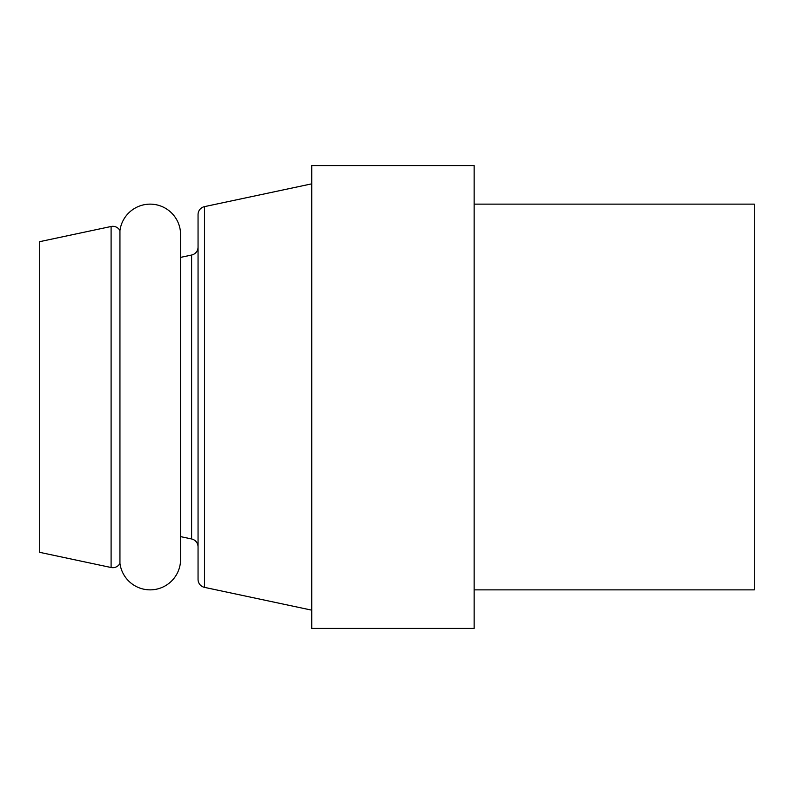 <?xml version="1.0" encoding="UTF-8"?>
<svg xmlns="http://www.w3.org/2000/svg" width="794" height="794" viewBox="0 0 794 794"><rect width="100%" height="100%" fill="white"/><g stroke="black" fill="none" stroke-linecap="round" stroke-linejoin="round"><path stroke-width="1.19" d="M198.053 546.917A8.119 8.119 0 0 0 191.612 538.967L180.585 536.625L180.585 559.413A30.45 30.45 0 0 1 150.135 589.863A30.45 30.45 0 0 1 119.944 563.393A8.119 8.119 0 0 1 111.1 567.511L111.1 226.488A8.119 8.119 0 0 1 119.944 230.607A30.45 30.45 0 0 1 150.135 204.137A30.45 30.45 0 0 1 180.585 234.587L180.585 257.375L191.612 255.033A8.119 8.119 0 0 0 198.053 247.083M119.944 563.393L119.944 230.607M111.1 567.511L39.7 552.336L39.7 241.664L111.1 226.488M204.485 206.638L204.485 587.361A8.119 8.119 0 0 1 198.053 579.422L198.053 214.578A8.119 8.119 0 0 1 204.485 206.638L311.734 183.841M474.147 397L474.147 165.569L311.734 165.569L311.734 628.431L474.147 628.431L474.147 397M474.147 589.863L754.3 589.863L754.3 204.137L474.147 204.137M191.612 538.967L191.612 255.033M180.585 559.413L180.585 234.587M204.485 587.361L311.734 610.159"/></g></svg>
